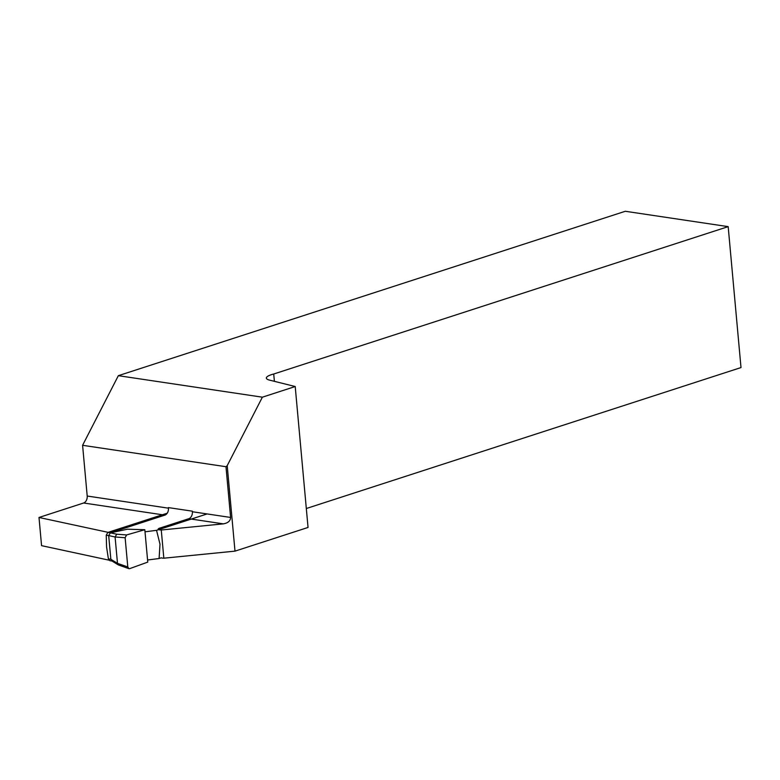 <?xml version="1.0" encoding="UTF-8"?>
<svg xmlns="http://www.w3.org/2000/svg" width="780" height="780" viewBox="0 0 780 780"><rect width="100%" height="100%" fill="white"/><g stroke="black" fill="none" stroke-linecap="round" stroke-linejoin="round"><path stroke-width="1.17" d="M108.927 560.147L41.564 545.659L39 517.471L110.321 532.818L164.863 515.132A5.821 4.075 98.5 0 0 168.441 508.17L168.392 507.604L192.328 511.173L192.377 511.738A5.821 4.075 -81.5 0 1 188.809 518.7L159.685 528.148A5.245 1.228 174.8 0 0 158.174 529.172A5.245 1.228 174.8 0 0 161.265 530.01L223.324 523.858L188.809 518.7M192.377 511.738L230.607 517.452L225.986 466.713L82.592 445.302L118.345 375.677L262.373 397.186L295.21 386.529L269.529 380.113A17.472 4.105 174.8 0 1 266.351 378.095A17.472 4.105 174.8 0 1 273.721 374.01L728.179 226.639L741 367.565L306.316 508.521M295.21 386.529L308.041 527.456L234.995 551.138L163.829 558.197A5.245 1.228 174.8 0 1 161.255 557.827L159.101 558.519L159.998 544.148L156.536 530.332L145.012 531.814L147.576 560.001L159.101 558.519M164.863 515.132L83.635 503.002L39 517.471M83.635 503.002A5.821 4.075 98.5 0 0 87.204 496.031L168.441 508.17M82.592 445.302L87.204 496.031M118.345 375.677L625.297 211.273L728.179 226.639M161.265 530.01L163.829 558.197M234.995 551.138L227.214 465.64L225.986 466.713M230.607 517.452C230.451 520.913 228.023 523.048 223.324 523.858M273.721 374.01L274.394 381.332M262.373 397.186L227.214 465.64M125.132 537.732L115.089 536.981L108.683 535.567A2.33 1.628 98.5 0 0 108.683 535.587L106.246 535.226L107.825 532.457L110.448 532.857L127.472 529.201L144.817 529.717L126.604 534.943L125.132 537.732L127.793 566.953L128.866 568.659L129.665 568.649L147.761 562.107L147.576 560.001M110.448 532.857L108.683 535.567L110.838 559.26A2.33 1.628 98.5 0 0 110.848 559.289L117.497 563.375L127.793 566.953M111.715 560.849L110.838 559.26L108.401 558.899L106.567 546.946L106.246 535.226M107.825 532.457L167.222 513.201M207.1 513.942L156.536 530.332M115.089 536.981L117.487 563.326M145.012 531.814L144.817 529.717M111.979 561.015L109.834 560.693L108.401 558.899M128.866 568.659L118.326 564.915L117.497 563.375M115.089 536.933L116.776 534.212L126.604 534.943M110.419 532.857L116.776 534.212M111.696 560.84L118.306 564.895"/></g></svg>
